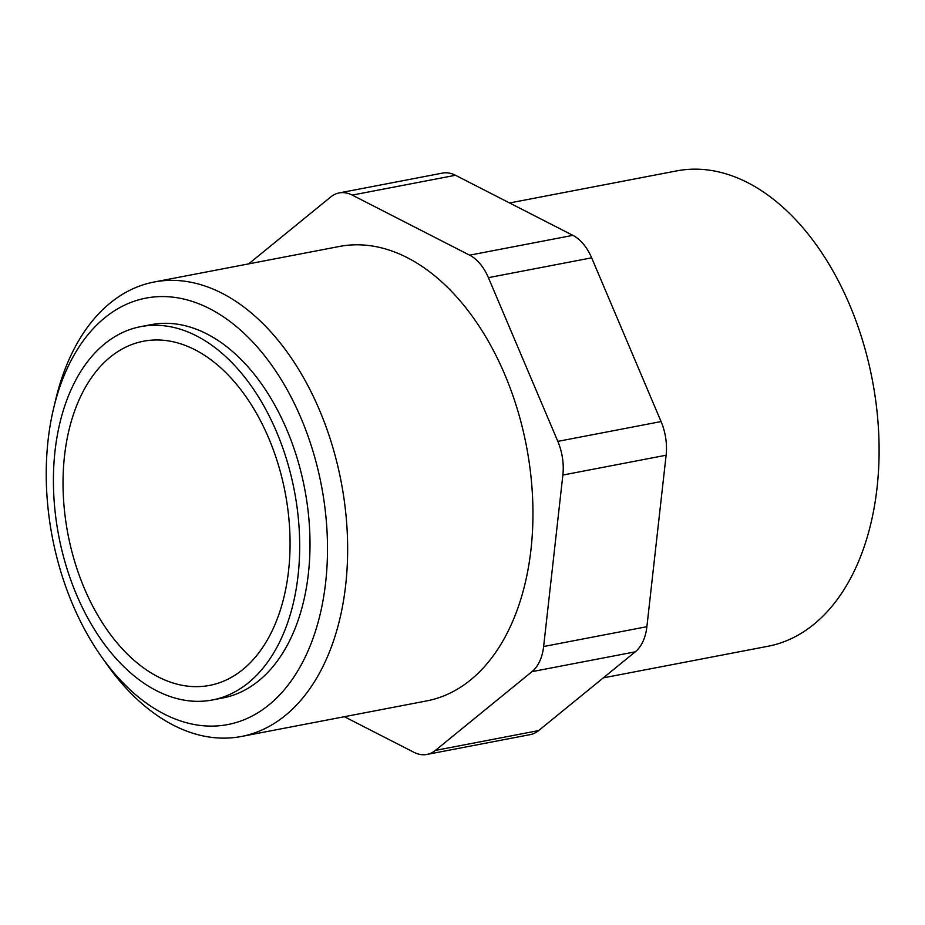 <?xml version="1.0" encoding="UTF-8"?>
<svg xmlns="http://www.w3.org/2000/svg" width="925" height="925" viewBox="0 0 925 925"><rect width="100%" height="100%" fill="white"/><g stroke="black" fill="none" stroke-linecap="round" stroke-linejoin="round"><path stroke-width="1.39" d="M212.368 699.982L222.694 697.993A190.076 119.961 -100.9 0 0 309.736 531.644A190.076 119.961 -100.9 0 0 206.784 333.879A190.076 119.961 -100.9 0 0 151.052 324.663L140.727 326.641A190.076 119.961 -100.9 0 0 53.685 493.002A190.076 119.961 -100.9 0 0 156.649 690.767A190.076 119.961 -100.9 0 0 212.368 699.982A190.076 119.961 -100.9 0 0 299.411 533.632A190.076 119.961 -100.9 0 0 196.458 335.856A190.076 119.961 -100.9 0 0 140.727 326.641M101.183 656.311L106.433 663.757A231.377 146.023 -100.9 0 0 173.518 725.258A231.377 146.023 -100.9 0 0 241.356 736.473A231.377 146.023 -100.9 0 0 347.314 533.979A231.377 146.023 -100.9 0 0 221.977 293.225A231.377 146.023 -100.9 0 0 154.151 282.009A231.377 146.023 -100.9 0 0 55.72 399.507L53.615 408.364A217.097 137.016 -100.9 0 0 101.183 656.311A217.097 137.016 -100.9 0 0 164.141 714.019A217.097 137.016 -100.9 0 0 325.658 582.345A217.097 137.016 -100.9 0 0 209.605 308.649A217.097 137.016 -100.9 0 0 53.615 408.364M241.356 736.473L426.656 700.919A231.377 146.023 -100.9 0 0 532.615 498.413A231.377 146.023 -100.9 0 0 407.278 257.67A231.377 146.023 -100.9 0 0 339.452 246.455L154.151 282.009M603.308 677.863L767.923 646.274A242.026 152.741 -100.9 0 0 878.75 434.449A242.026 152.741 -100.9 0 0 747.654 182.63A242.026 152.741 -100.9 0 0 676.695 170.894L509.583 202.968M158.198 676.903A175.23 110.584 79.1 0 1 63.282 494.586A175.23 110.584 79.1 0 1 143.525 341.221A175.23 110.584 79.1 0 1 194.898 349.719A175.23 110.584 79.1 0 1 289.814 532.037A175.23 110.584 79.1 0 1 209.57 685.402A175.23 110.584 79.1 0 1 158.198 676.903M344.366 716.713L413.88 752.279A44.539 28.108 -100.9 0 0 426.934 754.442A44.539 28.108 -100.9 0 0 435.374 750.406L532.002 671.643A44.539 28.108 -100.9 0 0 543.634 646.517L562.863 475.045A44.539 28.108 -100.9 0 0 557.821 441.375L488.4 277.65A44.539 28.108 -100.9 0 0 469.634 255.173L352.228 195.094A44.539 28.108 -100.9 0 0 339.174 192.932A44.539 28.108 -100.9 0 0 330.734 196.967L248.64 263.879M339.174 192.932L442.416 173.114A44.539 28.108 79.1 0 1 455.482 175.276L572.887 235.355A44.539 28.108 79.1 0 1 591.653 257.832L661.074 421.569A44.539 28.108 79.1 0 1 666.116 455.227L646.887 626.699A44.539 28.108 79.1 0 1 635.255 651.836L538.627 730.588A44.539 28.108 79.1 0 1 530.187 734.623L426.934 754.442M455.482 175.276L352.228 195.094M572.887 235.355L469.634 255.173M591.653 257.832L488.4 277.65M661.074 421.569L557.821 441.375M666.116 455.227L562.863 475.045M538.627 730.588L435.374 750.406M635.255 651.836L532.002 671.643M646.887 626.699L543.634 646.517"/></g></svg>
